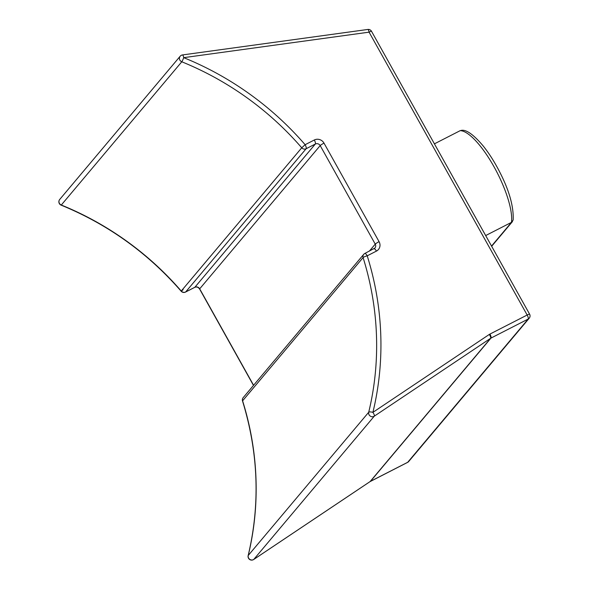 <?xml version="1.0" encoding="UTF-8"?>
<svg xmlns="http://www.w3.org/2000/svg" width="589" height="589" viewBox="0 0 589 589"><rect width="100%" height="100%" fill="white"/><g stroke="black" fill="none" stroke-linecap="round" stroke-linejoin="round"><path stroke-width="0.88" d="M491.543 246.055L511.458 222.37A55.013 16.264 -117.1 0 0 494.016 166.775A55.013 16.264 -117.1 0 0 460.2 130.655L434.417 143.841M460.2 130.655L461.747 130.294C466.724 129.72 473.887 134.955 483.23 146.006C489.061 153.309 494.502 161.872 499.538 171.686C509.205 190.394 513.755 206.496 513.174 219.977L511.458 222.37L485.682 235.556M182.31 55.049A3.63 3.438 40.1 0 0 181.78 61.786L61.293 205.031A3.63 3.438 -139.9 0 1 59.717 199.45A3.63 3.63 0 0 0 61.123 205.141C107.846 224.291 147.854 252.983 181.147 291.209L183.15 289.714M373.919 248.845A3.63 1.075 62.9 0 1 374.022 248.764A3.63 1.075 62.9 0 1 376.423 251.105L367.219 255.817A303.607 287.8 -139.9 0 1 372.903 412.359A3.63 1.045 13.7 0 0 368.707 412.248A3.63 3.438 40.1 0 0 374.258 416.187L253.771 559.432A3.63 3.438 -139.9 0 1 248.219 555.493L368.707 412.248A299.978 284.362 40.1 0 0 363.089 257.577L242.602 400.822A299.978 284.362 -139.9 0 1 248.219 555.493A3.63 1.045 13.7 0 0 248.153 555.626A3.63 3.63 0 0 0 253.697 559.498A3.63 1.112 -123.8 0 0 253.771 559.432L370.135 481.544L490.622 338.292L374.258 416.187A3.63 1.112 -123.8 0 0 372.903 412.359L489.275 334.464A3.63 1.112 56.2 0 1 490.622 338.292A3.63 3.438 -139.9 0 1 490.954 338.101L370.466 481.346L407.698 462.299L528.186 319.054L490.954 338.101A3.63 1.075 62.9 0 0 489.938 334.073A7.252 6.877 40.1 0 0 489.275 334.464M61.123 205.141A3.63 0.375 112.1 0 0 61.293 205.031A299.978 284.362 -139.9 0 1 181.25 291.04L301.737 147.795A299.978 284.362 40.1 0 0 181.78 61.786A3.63 0.375 112.1 0 0 183.724 57.656A303.607 287.8 -139.9 0 1 305.124 144.703L314.32 139.998A7.252 6.877 40.1 0 1 324.009 143.127L379.073 241.667A7.252 6.877 40.1 0 1 376.423 251.105M489.938 334.073L527.17 315.027L369.082 32.159L183.724 57.656A3.63 0.876 -97.8 0 0 182.48 54.939L367.845 29.45A3.63 0.876 -97.8 0 1 369.082 32.159A3.63 0.427 -29.2 0 1 371.504 31.276L529.592 314.143A3.63 0.427 -29.2 0 0 527.17 315.027A3.63 1.075 62.9 0 1 528.186 319.054A3.63 3.438 40.1 0 0 529.202 318.244L408.714 461.489A3.63 3.438 40.1 0 1 407.698 462.299A3.63 1.075 62.9 0 1 407.595 462.387A3.63 1.075 62.9 0 1 407.463 462.424M369.325 251.164L375.245 244.126L320.18 145.593L199.693 288.838L253.587 385.272M306.14 148.73L185.653 291.975L194.849 287.27L315.336 144.025L306.14 148.73A3.63 1.075 -117.1 0 0 305.124 144.703L301.737 147.795A3.63 3.438 -139.9 0 0 306.14 148.73M369.966 481.655A3.63 1.112 -123.8 0 0 370.061 481.611A3.63 1.112 -123.8 0 0 370.135 481.544A3.63 3.438 -139.9 0 1 370.466 481.346A3.63 1.075 62.9 0 1 370.363 481.434A3.63 1.075 62.9 0 1 370.253 481.463M253.579 559.55A3.63 1.112 -123.8 0 0 253.697 559.498L370.061 481.611L407.595 462.387A3.63 3.63 0 0 0 408.714 461.489M248.16 555.81A3.63 1.045 13.7 0 1 248.153 555.626C260.338 504.346 258.461 452.816 242.528 401.028A3.63 0.648 -17.4 0 1 242.602 400.822A3.63 3.438 -139.9 0 1 243.213 397.612A3.63 3.63 0 0 0 242.528 401.028M363.089 257.577A3.63 0.648 -17.4 0 1 367.219 255.817A3.63 1.075 62.9 0 0 364.827 253.469A3.63 3.63 0 0 0 363.7 254.367A3.63 3.438 40.1 0 0 363.089 257.577M379.073 241.667A3.63 0.427 -29.2 0 0 375.245 244.126A3.63 3.438 -139.9 0 1 374.935 248.035L364.827 253.469A3.63 1.075 62.9 0 0 364.724 253.557A3.63 3.438 40.1 0 0 363.7 254.367L243.213 397.612M374.935 248.035A3.63 3.438 -139.9 0 1 374.133 248.727M314.32 139.998A3.63 1.075 -117.1 0 1 315.336 144.025A3.63 3.438 -139.9 0 1 320.18 145.593A3.63 0.427 -29.2 0 1 324.009 143.127M253.476 385.412L199.612 289.03A3.63 0.427 -29.2 0 1 199.693 288.838A3.63 3.438 40.1 0 0 194.849 287.27A3.63 1.075 -117.1 0 1 194.745 287.358A3.63 1.075 -117.1 0 1 194.613 287.395M185.38 292.1A3.63 1.075 -117.1 0 0 185.542 292.063A3.63 1.075 -117.1 0 0 185.653 291.975A3.63 3.438 40.1 0 1 181.25 291.04L181.147 291.209A3.63 3.63 0 0 0 185.542 292.063L194.745 287.358C196.593 286.585 198.221 287.145 199.612 289.03M512.474 221.567L491.675 246.29M529.202 318.244A3.63 3.63 0 0 0 529.592 314.143M371.504 31.276A3.63 3.63 0 0 0 367.845 29.45M182.48 54.939A3.63 3.63 0 0 0 180.197 56.198L59.717 199.45"/></g></svg>
